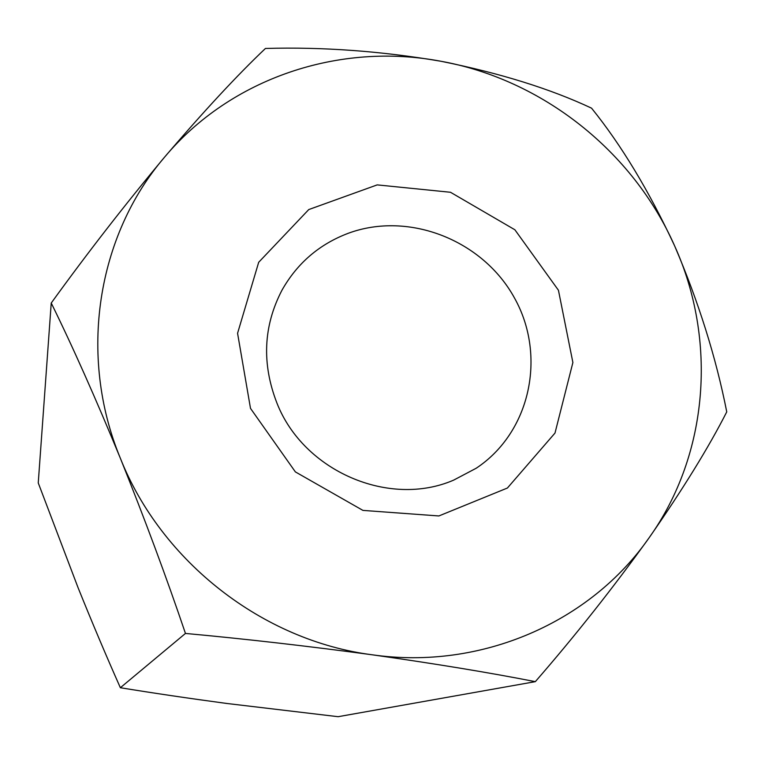 <?xml version="1.0" encoding="UTF-8"?>
<svg xmlns="http://www.w3.org/2000/svg" width="765" height="765" viewBox="0 0 765 765"><rect width="100%" height="100%" fill="white"/><g stroke="black" fill="none" stroke-linecap="round" stroke-linejoin="round"><path stroke-width="1.15" d="M51.236 303.036C72.599 346.469 95.635 398.221 120.373 458.292C77.724 355.276 97.232 235.563 164.513 157.217C230.915 77.753 339.823 41.96 440.908 61.257C542.308 79.56 632.818 151.212 674.548 245.708C648.997 190.896 621.333 145.044 591.565 108.171C550.379 88.826 500.167 73.191 440.908 61.257C381.2 51.102 322.706 46.828 265.436 48.463C237.207 75.228 203.567 111.48 164.513 157.217C125.374 204.131 87.612 252.737 51.236 303.036L38.25 482.925L78.068 587.692C92.278 622.94 106.373 656.294 120.363 687.725C153.574 693.147 189.041 698.388 226.765 703.465L338.111 716.7L535.328 681.653C575.318 635.658 613.243 587.692 649.122 537.766C682.915 489.189 708.792 447.229 726.75 411.876C715.954 357.14 698.55 301.754 674.548 245.708C717.159 339.717 708.916 454.008 649.122 537.766C590.57 622.069 481.242 670.513 372 654.764C435.113 663.695 489.552 672.655 535.328 681.653M120.363 687.725L185.455 633.439C244.915 638.899 307.09 646.014 372 654.764C262.778 640.649 161.425 561.759 120.373 458.292C144.834 519.177 166.531 577.556 185.455 633.439M453.645 480.133L476.174 468.257C530.422 432.378 546.755 355.811 514.587 298.168C482.992 240.229 408.95 210.901 348.352 233.249C319.407 244.159 297.279 263.131 281.989 290.165C263.294 326.091 261.63 363.786 276.997 403.241C303.657 471.278 389.242 508.027 453.645 480.133M250.499 408.376L237.571 333.282L258.685 262.29L308.764 209.562L377.193 184.891L450.499 192.273L514.883 229.777L558.44 290.251L572.889 362.524L554.998 433.057L507.415 488.022L438.871 515.954L362.926 510.398L295.376 471.9L250.499 408.376"/></g></svg>
